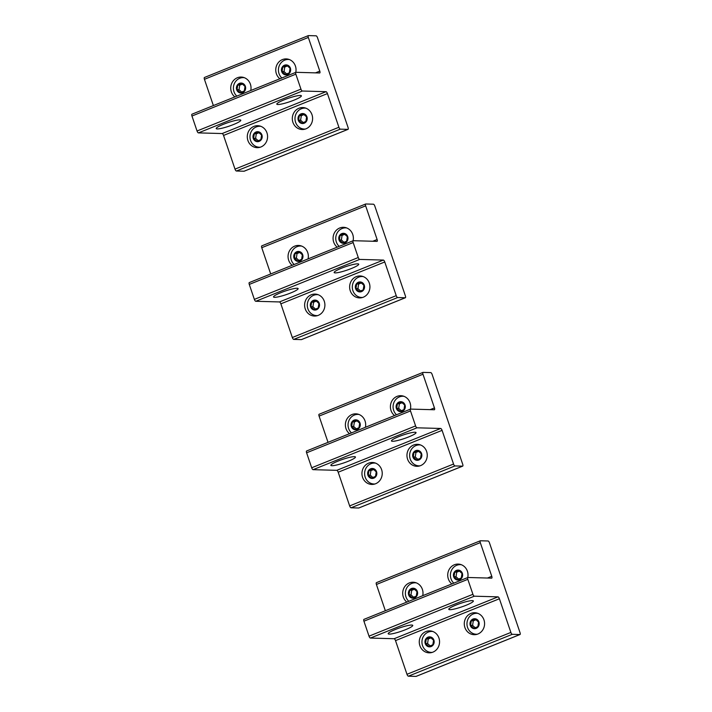 <?xml version="1.0" encoding="UTF-8"?>
<svg xmlns="http://www.w3.org/2000/svg" width="712" height="712" viewBox="0 0 712 712"><rect width="100%" height="100%" fill="white"/><g stroke="black" fill="none" stroke-linecap="round" stroke-linejoin="round"><path stroke-width="1.07" d="M432.113 631.437A10.484 9.683 91.6 0 1 432.309 631.446A10.484 9.683 91.6 0 1 432.762 631.473M432.291 652.37A10.484 9.683 91.6 0 1 431.33 652.397A10.484 9.683 91.6 0 1 422.047 640.417A10.484 9.683 91.6 0 1 431.926 631.437A10.484 9.683 91.6 0 1 432.878 631.508M432.175 652.406A10.484 9.683 91.6 0 1 431.712 652.406A10.484 9.683 91.6 0 1 431.525 652.397M425.002 641.147A4.993 4.61 91.6 0 1 430.244 636.911A4.993 4.61 91.6 0 1 434.124 642.571A4.993 4.61 91.6 0 1 428.891 646.799A4.993 4.61 91.6 0 1 425.002 641.147M433.563 640.248L430.288 637.311L426.292 638.922L425.562 643.47L428.838 646.407L432.843 644.787L433.563 640.248M430.947 637.899L428.277 638.976L427.556 643.523L430.164 645.864M425.562 643.47L427.556 643.523M426.292 638.922L428.277 638.976M477.138 613.299A10.484 9.683 91.6 0 1 477.325 613.299A10.484 9.683 91.6 0 1 477.788 613.326M477.307 634.232A10.484 9.683 91.6 0 1 476.355 634.25A10.484 9.683 91.6 0 1 467.063 622.279A10.484 9.683 91.6 0 1 476.942 613.29A10.484 9.683 91.6 0 1 477.894 613.37M477.2 634.267A10.484 9.683 91.6 0 1 476.737 634.267A10.484 9.683 91.6 0 1 476.542 634.259M470.027 623A4.993 4.61 91.6 0 1 475.26 618.773A4.993 4.61 91.6 0 1 479.149 624.424A4.993 4.61 91.6 0 1 473.907 628.652A4.993 4.61 91.6 0 1 470.027 623M478.58 622.101L475.313 619.164L471.308 620.775L470.588 625.323L473.863 628.26L477.859 626.649L478.58 622.101M475.972 619.76L473.302 620.837L472.572 625.385L475.189 627.726M470.588 625.323L472.572 625.385M471.308 620.775L473.302 620.837M460.575 564.652A10.484 9.683 91.6 0 1 460.762 564.661A10.484 9.683 91.6 0 1 461.225 564.678M453.82 583.155A10.484 9.683 91.6 0 1 450.509 573.632A10.484 9.683 91.6 0 1 460.379 564.643A10.484 9.683 91.6 0 1 461.332 564.723M453.464 574.353A4.993 4.61 91.6 0 1 458.706 570.125A4.993 4.61 91.6 0 1 462.586 575.777A4.993 4.61 91.6 0 1 457.344 580.013A4.993 4.61 91.6 0 1 453.464 574.353M462.026 573.454L458.751 570.517L454.754 572.128L454.025 576.676L457.3 579.612L461.296 578.002L462.026 573.454M459.409 571.113L456.739 572.19L456.009 576.738L458.626 579.078M454.025 576.676L456.009 576.738M454.754 572.128L456.739 572.19M415.55 582.79A10.484 9.683 91.6 0 1 415.746 582.799A10.484 9.683 91.6 0 1 416.2 582.825M408.804 601.293A10.484 9.683 91.6 0 1 405.484 591.77A10.484 9.683 91.6 0 1 415.363 582.79A10.484 9.683 91.6 0 1 416.315 582.861M408.439 592.5A4.993 4.61 91.6 0 1 413.681 588.263A4.993 4.61 91.6 0 1 417.57 593.924A4.993 4.61 91.6 0 1 412.328 598.151A4.993 4.61 91.6 0 1 408.439 592.5M417.001 591.601L413.734 588.664L409.729 590.275L409.008 594.823L412.275 597.76L416.28 596.149L417.001 591.601M414.393 589.251L411.714 590.328L410.993 594.876L413.61 597.226M409.008 594.823L410.993 594.876M409.729 590.275L411.714 590.328M374.788 463.049A10.484 9.683 91.6 0 1 374.984 463.049A10.484 9.683 91.6 0 1 375.438 463.076M374.966 483.982A10.484 9.683 91.6 0 1 374.005 484A10.484 9.683 91.6 0 1 364.722 472.029A10.484 9.683 91.6 0 1 374.601 463.04A10.484 9.683 91.6 0 1 375.553 463.12M374.85 484.018A10.484 9.683 91.6 0 1 374.387 484.009A10.484 9.683 91.6 0 1 374.2 484.009M367.677 472.75A4.993 4.61 91.6 0 1 372.919 468.523A4.993 4.61 91.6 0 1 376.799 474.174A4.993 4.61 91.6 0 1 371.566 478.402A4.993 4.61 91.6 0 1 367.677 472.75M376.239 471.851L372.963 468.914L368.967 470.525L368.238 475.073L371.513 478.01L375.518 476.399L376.239 471.851M373.622 469.511L370.952 470.588L370.231 475.135L372.839 477.476M368.238 475.073L370.231 475.135M368.967 470.525L370.952 470.588M317.463 294.661A10.484 9.683 91.6 0 1 317.659 294.661A10.484 9.683 91.6 0 1 318.113 294.688M317.641 315.585A10.484 9.683 91.6 0 1 316.68 315.612A10.484 9.683 91.6 0 1 307.397 303.632A10.484 9.683 91.6 0 1 317.276 294.652A10.484 9.683 91.6 0 1 318.228 294.732M317.525 315.621A10.484 9.683 91.6 0 1 317.062 315.621A10.484 9.683 91.6 0 1 316.876 315.612M310.352 304.362A4.993 4.61 91.6 0 1 315.594 300.135A4.993 4.61 91.6 0 1 319.474 305.786A4.993 4.61 91.6 0 1 314.241 310.014A4.993 4.61 91.6 0 1 310.352 304.362M318.914 303.463L315.638 300.526L311.642 302.137L310.913 306.685L314.188 309.622L318.193 308.011L318.914 303.463M316.297 301.114L313.627 302.191L312.906 306.738L315.514 309.088M310.913 306.685L312.906 306.738M311.642 302.137L313.627 302.191M419.813 444.911A10.484 9.683 91.6 0 1 420 444.911A10.484 9.683 91.6 0 1 420.463 444.938M419.982 465.835A10.484 9.683 91.6 0 1 419.03 465.862A10.484 9.683 91.6 0 1 409.738 453.891A10.484 9.683 91.6 0 1 419.617 444.902A10.484 9.683 91.6 0 1 420.57 444.982M419.875 465.871A10.484 9.683 91.6 0 1 419.413 465.871A10.484 9.683 91.6 0 1 419.217 465.862M412.702 454.612A4.993 4.61 91.6 0 1 417.935 450.385A4.993 4.61 91.6 0 1 421.824 456.036A4.993 4.61 91.6 0 1 416.582 460.263A4.993 4.61 91.6 0 1 412.702 454.612M421.255 453.713L417.988 450.776L413.983 452.387L413.263 456.935L416.538 459.872L420.534 458.261L421.255 453.713M418.647 451.363L415.977 452.44L415.247 456.988L417.864 459.338M413.263 456.935L415.247 456.988M413.983 452.387L415.977 452.44M362.488 276.514A10.484 9.683 91.6 0 1 362.675 276.523A10.484 9.683 91.6 0 1 363.138 276.55M362.657 297.447A10.484 9.683 91.6 0 1 361.705 297.474A10.484 9.683 91.6 0 1 352.413 285.494A10.484 9.683 91.6 0 1 362.292 276.514A10.484 9.683 91.6 0 1 363.245 276.585M362.55 297.483A10.484 9.683 91.6 0 1 362.088 297.483A10.484 9.683 91.6 0 1 361.892 297.474M355.377 286.224A4.993 4.61 91.6 0 1 360.61 281.988A4.993 4.61 91.6 0 1 364.5 287.648A4.993 4.61 91.6 0 1 359.257 291.875A4.993 4.61 91.6 0 1 355.377 286.224M363.93 285.325L360.664 282.388L356.659 283.999L355.938 288.547L359.213 291.484L363.209 289.873L363.93 285.325M361.322 282.976L358.652 284.052L357.922 288.6L360.539 290.95M355.938 288.547L357.922 288.6M356.659 283.999L358.652 284.052M403.25 396.264A10.484 9.683 91.6 0 1 403.437 396.264A10.484 9.683 91.6 0 1 403.9 396.29M396.495 414.758A10.484 9.683 91.6 0 1 393.184 405.244A10.484 9.683 91.6 0 1 403.054 396.255A10.484 9.683 91.6 0 1 404.007 396.335M396.139 405.965A4.993 4.61 91.6 0 1 401.381 401.737A4.993 4.61 91.6 0 1 405.262 407.389A4.993 4.61 91.6 0 1 400.019 411.616A4.993 4.61 91.6 0 1 396.139 405.965M404.701 405.066L401.426 402.129L397.43 403.74L396.7 408.288L399.975 411.225L403.971 409.614L404.701 405.066M402.084 402.725L399.414 403.793L398.684 408.341L401.301 410.69M396.7 408.288L398.684 408.341M397.43 403.74L399.414 403.793M345.925 227.876A10.484 9.683 91.6 0 1 346.112 227.876A10.484 9.683 91.6 0 1 346.575 227.902M339.17 246.37A10.484 9.683 91.6 0 1 335.859 236.847A10.484 9.683 91.6 0 1 345.729 227.867A10.484 9.683 91.6 0 1 346.682 227.947M338.814 237.577A4.993 4.61 91.6 0 1 344.056 233.349A4.993 4.61 91.6 0 1 347.937 239.001A4.993 4.61 91.6 0 1 342.695 243.228A4.993 4.61 91.6 0 1 338.814 237.577M347.376 236.678L344.101 233.741L340.105 235.352L339.375 239.9L342.65 242.837L346.646 241.226L347.376 236.678M344.759 234.328L342.089 235.405L341.36 239.953L343.976 242.303M339.375 239.9L341.36 239.953M340.105 235.352L342.089 235.405M358.225 414.402A10.484 9.683 91.6 0 1 358.421 414.411A10.484 9.683 91.6 0 1 358.875 414.428M351.479 432.905A10.484 9.683 91.6 0 1 348.159 423.382A10.484 9.683 91.6 0 1 358.038 414.393A10.484 9.683 91.6 0 1 358.99 414.473M351.114 424.103A4.993 4.61 91.6 0 1 356.356 419.875A4.993 4.61 91.6 0 1 360.245 425.527A4.993 4.61 91.6 0 1 355.003 429.763A4.993 4.61 91.6 0 1 351.114 424.103M359.676 423.204L356.409 420.267L352.404 421.878L351.683 426.426L354.95 429.363L358.955 427.752L359.676 423.204M357.068 420.863L354.389 421.94L353.668 426.488L356.285 428.829M351.683 426.426L353.668 426.488M352.404 421.878L354.389 421.94M300.9 246.014A10.484 9.683 91.6 0 1 301.096 246.014A10.484 9.683 91.6 0 1 301.55 246.04M294.154 264.508A10.484 9.683 91.6 0 1 290.834 254.994A10.484 9.683 91.6 0 1 300.713 246.005A10.484 9.683 91.6 0 1 301.666 246.085M293.789 255.715A4.993 4.61 91.6 0 1 299.031 251.487A4.993 4.61 91.6 0 1 302.92 257.139A4.993 4.61 91.6 0 1 297.678 261.366A4.993 4.61 91.6 0 1 293.789 255.715M302.351 254.816L299.084 251.879L295.079 253.49L294.359 258.038L297.625 260.975L301.63 259.364L302.351 254.816M299.743 252.466L297.064 253.543L296.343 258.091L298.96 260.441M294.359 258.038L296.343 258.091M295.079 253.49L297.064 253.543M243.575 77.626A10.484 9.683 91.6 0 1 243.771 77.626A10.484 9.683 91.6 0 1 244.225 77.653M236.829 96.12A10.484 9.683 91.6 0 1 233.509 86.597A10.484 9.683 91.6 0 1 243.388 77.617A10.484 9.683 91.6 0 1 244.341 77.688M236.464 87.327A4.993 4.61 91.6 0 1 241.706 83.099A4.993 4.61 91.6 0 1 245.595 88.751A4.993 4.61 91.6 0 1 240.353 92.978A4.993 4.61 91.6 0 1 236.464 87.327M245.026 86.428L241.76 83.491L237.755 85.102L237.034 89.65L240.3 92.587L244.305 90.976L245.026 86.428M242.418 84.078L239.739 85.155L239.018 89.703L241.635 92.053M237.034 89.65L239.018 89.703M237.755 85.102L239.739 85.155M288.6 59.479A10.484 9.683 91.6 0 1 288.787 59.488A10.484 9.683 91.6 0 1 289.25 59.505M281.845 77.982A10.484 9.683 91.6 0 1 278.534 68.459A10.484 9.683 91.6 0 1 288.405 59.47A10.484 9.683 91.6 0 1 289.357 59.55M281.489 69.189A4.993 4.61 91.6 0 1 286.731 64.952A4.993 4.61 91.6 0 1 290.612 70.604A4.993 4.61 91.6 0 1 285.37 74.84A4.993 4.61 91.6 0 1 281.489 69.189M290.051 68.281L286.776 65.353L282.78 66.964L282.05 71.511L285.325 74.44L289.321 72.829L290.051 68.281M287.434 65.94L284.764 67.017L284.035 71.565L286.651 73.906M282.05 71.511L284.035 71.565M282.78 66.964L284.764 67.017M305.163 108.126A10.484 9.683 91.6 0 1 305.35 108.135A10.484 9.683 91.6 0 1 305.813 108.153M305.332 129.059A10.484 9.683 91.6 0 1 304.38 129.077A10.484 9.683 91.6 0 1 295.088 117.106A10.484 9.683 91.6 0 1 304.967 108.117A10.484 9.683 91.6 0 1 305.92 108.197M305.226 129.095A10.484 9.683 91.6 0 1 304.763 129.095A10.484 9.683 91.6 0 1 304.567 129.086M298.052 117.827A4.993 4.61 91.6 0 1 303.285 113.6A4.993 4.61 91.6 0 1 307.175 119.251A4.993 4.61 91.6 0 1 301.933 123.487A4.993 4.61 91.6 0 1 298.052 117.827M306.605 116.928L303.339 113.991L299.334 115.602L298.613 120.15L301.888 123.087L305.884 121.476L306.605 116.928M303.997 114.588L301.327 115.664L300.598 120.212L303.214 122.553M298.613 120.15L300.598 120.212M299.334 115.602L301.327 115.664M260.138 126.264A10.484 9.683 91.6 0 1 260.334 126.273A10.484 9.683 91.6 0 1 260.788 126.3M260.316 147.197A10.484 9.683 91.6 0 1 259.355 147.224A10.484 9.683 91.6 0 1 250.072 135.244A10.484 9.683 91.6 0 1 259.951 126.264A10.484 9.683 91.6 0 1 260.904 126.335M260.2 147.233A10.484 9.683 91.6 0 1 259.738 147.233A10.484 9.683 91.6 0 1 259.551 147.224M253.027 135.974A4.993 4.61 91.6 0 1 258.269 131.738A4.993 4.61 91.6 0 1 262.149 137.398A4.993 4.61 91.6 0 1 256.916 141.626A4.993 4.61 91.6 0 1 253.027 135.974M261.589 135.075L258.314 132.138L254.317 133.749L253.588 138.297L256.863 141.234L260.868 139.623L261.589 135.075M258.972 132.726L256.302 133.803L255.581 138.35L258.189 140.691M253.588 138.297L255.581 138.35M254.317 133.749L256.302 133.803M451.328 607.202A12.976 1.86 161.2 0 0 448.791 609.338A12.976 1.86 161.2 0 0 457.407 608.244A12.976 1.86 161.2 0 0 470.837 603.1A12.976 1.86 161.2 0 0 473.364 600.972A12.976 1.86 161.2 0 0 464.758 602.058A12.976 1.86 161.2 0 0 451.328 607.202M499.406 598.756L510.878 632.434A1.994 0.712 -111.9 0 0 512.275 634.321L519.92 634.534A1.994 0.712 -111.9 0 0 520.027 634.517A1.994 0.712 -111.9 0 0 520.045 632.692L489.473 542.882A1.994 0.712 -111.9 0 0 488.067 540.986L480.431 540.773A1.994 0.712 -111.9 0 0 480.315 540.791A1.994 0.712 -111.9 0 0 480.297 542.624L491.769 576.302A1.994 0.712 -111.9 0 1 491.752 578.135A1.994 0.712 -111.9 0 1 491.636 578.153L467.953 577.485A1.994 0.712 -111.9 0 0 467.837 577.503A1.994 0.712 -111.9 0 0 467.82 579.337L472.919 594.306A1.994 0.712 -111.9 0 0 474.317 596.193L498.008 596.861A1.994 0.712 -111.9 0 1 499.406 598.756L395.516 640.613A1.994 0.712 -111.9 0 0 394.119 638.726L370.427 638.059A1.994 0.712 -111.9 0 1 369.021 636.163L363.93 621.193A1.994 0.712 -111.9 0 1 363.948 619.369A1.994 0.712 -111.9 0 1 364.055 619.351M390.719 631.624A12.976 1.86 -18.8 0 1 404.149 626.48A12.976 1.86 -18.8 0 1 412.764 625.385A12.976 1.86 -18.8 0 1 410.228 627.521A12.976 1.86 -18.8 0 1 396.807 632.665A12.976 1.86 -18.8 0 1 388.191 633.751A12.976 1.86 -18.8 0 1 390.719 631.624M459.641 564.661A10.983 10.146 91.6 0 1 460.468 564.429M476.194 613.299A10.983 10.146 91.6 0 1 477.022 613.077M476.426 634.472A10.983 10.146 91.6 0 1 475.607 634.196M414.615 582.799A10.983 10.146 91.6 0 1 415.443 582.576M431.178 631.446A10.983 10.146 91.6 0 1 432.006 631.224M431.401 652.61A10.983 10.146 91.6 0 1 430.591 652.343M451.862 583.938A10.983 10.146 91.6 0 1 447.83 573.498A10.983 10.146 91.6 0 1 458.181 564.082A10.983 10.146 91.6 0 1 467.909 576.631A10.983 10.146 91.6 0 1 467.748 577.539M406.837 602.085A10.983 10.146 91.6 0 1 402.814 591.636A10.983 10.146 91.6 0 1 413.156 582.229A10.983 10.146 91.6 0 1 422.892 594.769A10.983 10.146 91.6 0 1 422.723 595.677M439.446 643.417A10.983 10.146 91.6 0 1 429.105 652.833A10.983 10.146 91.6 0 1 419.377 640.284A10.983 10.146 91.6 0 1 429.719 630.868A10.983 10.146 91.6 0 1 439.446 643.417M464.393 622.146A10.983 10.146 91.6 0 1 474.744 612.729A10.983 10.146 91.6 0 1 484.472 625.278A10.983 10.146 91.6 0 1 474.121 634.686A10.983 10.146 91.6 0 1 464.393 622.146M385.352 610.745L376.408 584.481A1.994 0.712 -111.9 0 1 376.425 582.656A1.994 0.712 -111.9 0 1 376.532 582.639M416.226 676.32A1.994 0.712 -111.9 0 1 416.137 676.382A1.994 0.712 -111.9 0 1 416.022 676.4L408.385 676.186A1.994 0.712 -111.9 0 1 406.979 674.291L395.516 640.613M394.003 438.815A12.976 1.86 161.2 0 0 391.467 440.942A12.976 1.86 161.2 0 0 400.082 439.856A12.976 1.86 161.2 0 0 413.512 434.712A12.976 1.86 161.2 0 0 416.039 432.576A12.976 1.86 161.2 0 0 407.433 433.67A12.976 1.86 161.2 0 0 394.003 438.815M442.081 430.36L453.553 464.037A1.994 0.712 -111.9 0 0 454.95 465.933L462.595 466.146A1.994 0.712 -111.9 0 0 462.702 466.129A1.994 0.712 -111.9 0 0 462.72 464.295L432.148 374.485A1.994 0.712 -111.9 0 0 430.742 372.599L423.106 372.385A1.994 0.712 -111.9 0 0 422.99 372.403A1.994 0.712 -111.9 0 0 422.973 374.227L434.445 407.905A1.994 0.712 -111.9 0 1 434.427 409.738A1.994 0.712 -111.9 0 1 434.311 409.756L410.628 409.097A1.994 0.712 -111.9 0 0 410.512 409.115A1.994 0.712 -111.9 0 0 410.495 410.94L415.594 425.91A1.994 0.712 -111.9 0 0 416.992 427.805L440.683 428.473A1.994 0.712 -111.9 0 1 442.081 430.36L338.191 472.225A1.994 0.712 -111.9 0 0 336.794 470.329L313.102 469.671A1.994 0.712 -111.9 0 1 311.696 467.775L306.605 452.805A1.994 0.712 -111.9 0 1 306.623 450.972A1.994 0.712 -111.9 0 1 306.73 450.954M333.394 463.236A12.976 1.86 -18.8 0 1 346.824 458.092A12.976 1.86 -18.8 0 1 355.439 456.997A12.976 1.86 -18.8 0 1 352.903 459.133A12.976 1.86 -18.8 0 1 339.482 464.268A12.976 1.86 -18.8 0 1 330.866 465.363A12.976 1.86 -18.8 0 1 333.394 463.236M402.316 396.264A10.983 10.146 91.6 0 1 403.143 396.041M418.87 444.911A10.983 10.146 91.6 0 1 419.697 444.688M419.101 466.075A10.983 10.146 91.6 0 1 418.282 465.808M357.291 414.402A10.983 10.146 91.6 0 1 358.118 414.179M373.853 463.049A10.983 10.146 91.6 0 1 374.681 462.827M374.076 484.222A10.983 10.146 91.6 0 1 373.266 483.946M394.537 415.55A10.983 10.146 91.6 0 1 390.505 405.11A10.983 10.146 91.6 0 1 400.856 395.694A10.983 10.146 91.6 0 1 410.584 408.243A10.983 10.146 91.6 0 1 410.423 409.151M349.512 433.688A10.983 10.146 91.6 0 1 345.489 423.248A10.983 10.146 91.6 0 1 355.831 413.832A10.983 10.146 91.6 0 1 365.567 426.381A10.983 10.146 91.6 0 1 365.398 427.289M382.122 475.029A10.983 10.146 91.6 0 1 371.78 484.436A10.983 10.146 91.6 0 1 362.052 471.896A10.983 10.146 91.6 0 1 372.394 462.48A10.983 10.146 91.6 0 1 382.122 475.029M407.068 453.758A10.983 10.146 91.6 0 1 417.419 444.341A10.983 10.146 91.6 0 1 427.147 456.882A10.983 10.146 91.6 0 1 416.796 466.298A10.983 10.146 91.6 0 1 407.068 453.758M328.027 442.348L319.083 416.093A1.994 0.712 -111.9 0 1 319.101 414.259A1.994 0.712 -111.9 0 1 319.207 414.242M358.901 507.932A1.994 0.712 -111.9 0 1 358.812 507.994A1.994 0.712 -111.9 0 1 358.697 508.012L351.06 507.798A1.994 0.712 -111.9 0 1 349.654 505.903L338.191 472.225M336.678 270.427A12.976 1.86 161.2 0 0 334.142 272.554A12.976 1.86 161.2 0 0 342.757 271.459A12.976 1.86 161.2 0 0 356.187 266.315A12.976 1.86 161.2 0 0 358.715 264.188A12.976 1.86 161.2 0 0 350.108 265.282A12.976 1.86 161.2 0 0 336.678 270.427M384.756 261.972L396.228 295.649A1.994 0.712 -111.9 0 0 397.625 297.545L405.27 297.758A1.994 0.712 -111.9 0 0 405.377 297.741A1.994 0.712 -111.9 0 0 405.395 295.907L374.823 206.097A1.994 0.712 -111.9 0 0 373.417 204.202L365.781 203.988A1.994 0.712 -111.9 0 0 365.665 204.006A1.994 0.712 -111.9 0 0 365.648 205.839L377.12 239.517A1.994 0.712 -111.9 0 1 377.102 241.35A1.994 0.712 -111.9 0 1 376.986 241.368L353.303 240.701A1.994 0.712 -111.9 0 0 353.188 240.718A1.994 0.712 -111.9 0 0 353.17 242.552L358.269 257.522A1.994 0.712 -111.9 0 0 359.667 259.417L383.359 260.076A1.994 0.712 -111.9 0 1 384.756 261.972L280.866 303.837A1.994 0.712 -111.9 0 0 279.469 301.941L255.777 301.274A1.994 0.712 -111.9 0 1 254.371 299.387L249.28 284.417A1.994 0.712 -111.9 0 1 249.298 282.584A1.994 0.712 -111.9 0 1 249.405 282.566M276.069 294.839A12.976 1.86 -18.8 0 1 289.499 289.695A12.976 1.86 -18.8 0 1 298.114 288.609A12.976 1.86 -18.8 0 1 295.578 290.736A12.976 1.86 -18.8 0 1 282.157 295.88A12.976 1.86 -18.8 0 1 273.542 296.975A12.976 1.86 -18.8 0 1 276.069 294.839M344.991 227.876A10.983 10.146 91.6 0 1 345.818 227.653M361.545 276.523A10.983 10.146 91.6 0 1 362.372 276.3M361.776 297.687A10.983 10.146 91.6 0 1 360.957 297.42M299.966 246.014A10.983 10.146 91.6 0 1 300.793 245.791M316.529 294.661A10.983 10.146 91.6 0 1 317.356 294.439M316.751 315.825A10.983 10.146 91.6 0 1 315.941 315.558M337.212 247.162A10.983 10.146 91.6 0 1 333.18 236.713A10.983 10.146 91.6 0 1 343.531 227.306A10.983 10.146 91.6 0 1 353.259 239.846A10.983 10.146 91.6 0 1 353.099 240.763M292.187 265.3A10.983 10.146 91.6 0 1 288.164 254.86A10.983 10.146 91.6 0 1 298.506 245.444A10.983 10.146 91.6 0 1 308.243 257.993A10.983 10.146 91.6 0 1 308.073 258.901M324.797 306.632A10.983 10.146 91.6 0 1 314.455 316.048A10.983 10.146 91.6 0 1 304.727 303.508A10.983 10.146 91.6 0 1 315.069 294.092A10.983 10.146 91.6 0 1 324.797 306.632M349.743 285.361A10.983 10.146 91.6 0 1 360.094 275.953A10.983 10.146 91.6 0 1 369.822 288.493A10.983 10.146 91.6 0 1 359.471 297.91A10.983 10.146 91.6 0 1 349.743 285.361M270.702 273.96L261.758 247.705A1.994 0.712 -111.9 0 1 261.776 245.871A1.994 0.712 -111.9 0 1 261.882 245.854M301.577 339.535A1.994 0.712 -111.9 0 1 301.488 339.597A1.994 0.712 -111.9 0 1 301.372 339.615L293.736 339.401A1.994 0.712 -111.9 0 1 292.329 337.515L280.866 303.837M279.353 102.03A12.976 1.86 161.2 0 0 276.817 104.166A12.976 1.86 161.2 0 0 285.432 103.071A12.976 1.86 161.2 0 0 298.862 97.927A12.976 1.86 161.2 0 0 301.39 95.8A12.976 1.86 161.2 0 0 292.783 96.885A12.976 1.86 161.2 0 0 279.353 102.03M327.431 93.584L338.903 127.261A1.994 0.712 -111.9 0 0 340.3 129.148L347.945 129.362A1.994 0.712 -111.9 0 0 348.052 129.344A1.994 0.712 -111.9 0 0 348.07 127.519L317.499 37.709A1.994 0.712 -111.9 0 0 316.092 35.814L308.456 35.6A1.994 0.712 -111.9 0 0 308.341 35.618A1.994 0.712 -111.9 0 0 308.323 37.451L319.795 71.129A1.994 0.712 -111.9 0 1 319.777 72.962A1.994 0.712 -111.9 0 1 319.661 72.98L295.978 72.312A1.994 0.712 -111.9 0 0 295.863 72.33A1.994 0.712 -111.9 0 0 295.845 74.164L300.945 89.134A1.994 0.712 -111.9 0 0 302.342 91.02L326.034 91.688A1.994 0.712 -111.9 0 1 327.431 93.584L223.541 135.44A1.994 0.712 -111.9 0 0 222.144 133.553L198.452 132.886A1.994 0.712 -111.9 0 1 197.046 130.99L191.955 116.02A1.994 0.712 -111.9 0 1 191.973 114.196A1.994 0.712 -111.9 0 1 192.08 114.178M218.744 126.451A12.976 1.86 -18.8 0 1 232.174 121.307A12.976 1.86 -18.8 0 1 240.79 120.212A12.976 1.86 -18.8 0 1 238.253 122.348A12.976 1.86 -18.8 0 1 224.832 127.493A12.976 1.86 -18.8 0 1 216.217 128.578A12.976 1.86 -18.8 0 1 218.744 126.451M287.666 59.488A10.983 10.146 91.6 0 1 288.493 59.265M304.22 108.126A10.983 10.146 91.6 0 1 305.048 107.904M304.451 129.299A10.983 10.146 91.6 0 1 303.632 129.032M242.641 77.626A10.983 10.146 91.6 0 1 243.468 77.403M259.204 126.273A10.983 10.146 91.6 0 1 260.031 126.051M259.426 147.437A10.983 10.146 91.6 0 1 258.616 147.17M279.887 78.774A10.983 10.146 91.6 0 1 275.856 68.325A10.983 10.146 91.6 0 1 286.206 58.909A10.983 10.146 91.6 0 1 295.934 71.458A10.983 10.146 91.6 0 1 295.774 72.366M234.862 96.912A10.983 10.146 91.6 0 1 230.839 86.464A10.983 10.146 91.6 0 1 241.181 77.056A10.983 10.146 91.6 0 1 250.918 89.596A10.983 10.146 91.6 0 1 250.749 90.513M267.472 138.244A10.983 10.146 91.6 0 1 257.13 147.66A10.983 10.146 91.6 0 1 247.402 135.111A10.983 10.146 91.6 0 1 257.744 125.704A10.983 10.146 91.6 0 1 267.472 138.244M292.418 116.973A10.983 10.146 91.6 0 1 302.769 107.556A10.983 10.146 91.6 0 1 312.497 120.105A10.983 10.146 91.6 0 1 302.146 129.513A10.983 10.146 91.6 0 1 292.418 116.973M213.377 105.572L204.433 79.308A1.994 0.712 -111.9 0 1 204.451 77.483A1.994 0.712 -111.9 0 1 204.558 77.466M244.252 171.147A1.994 0.712 -111.9 0 1 244.163 171.209A1.994 0.712 -111.9 0 1 244.047 171.227L236.411 171.014A1.994 0.712 -111.9 0 1 235.005 169.118L223.541 135.44M498.008 596.861L394.119 638.726M474.317 596.193L370.427 638.059M472.919 594.306L369.021 636.163M467.82 579.337L363.93 621.193M491.769 576.302L487.471 578.028M480.297 542.624L376.408 584.481M510.878 632.434L406.979 674.291M512.275 634.321L408.385 676.186M519.92 634.534L416.022 676.4M440.683 428.473L336.794 470.329M416.992 427.805L313.102 469.671M415.594 425.91L311.696 467.775M410.495 410.94L306.605 452.805M434.445 407.905L430.146 409.64M422.973 374.227L319.083 416.093M453.553 464.037L349.654 505.903M454.95 465.933L351.06 507.798M462.595 466.146L358.697 508.012M383.359 260.076L279.469 301.941M359.667 259.417L255.777 301.274M358.269 257.522L254.371 299.387M353.17 242.552L249.28 284.417M377.12 239.517L372.821 241.252M365.648 205.839L261.758 247.705M396.228 295.649L292.329 337.515M397.625 297.545L293.736 339.401M405.27 297.758L301.372 339.615M326.034 91.688L222.144 133.553M302.342 91.02L198.452 132.886M300.945 89.134L197.046 130.99M295.845 74.164L191.955 116.02M319.795 71.129L315.496 72.864M308.323 37.451L204.433 79.308M338.903 127.261L235.005 169.118M340.3 129.148L236.411 171.014M347.945 129.362L244.047 171.227M480.315 540.791L376.425 582.656M467.837 577.503L363.948 619.369M520.027 634.517L416.137 676.382M422.99 372.403L319.101 414.259M410.512 409.115L306.623 450.972M462.702 466.129L358.812 507.994M365.665 204.006L261.776 245.871M353.188 240.718L249.298 282.584M405.377 297.741L301.488 339.597M308.341 35.618L204.451 77.483M295.863 72.33L191.973 114.196M348.052 129.344L244.163 171.209"/></g></svg>
